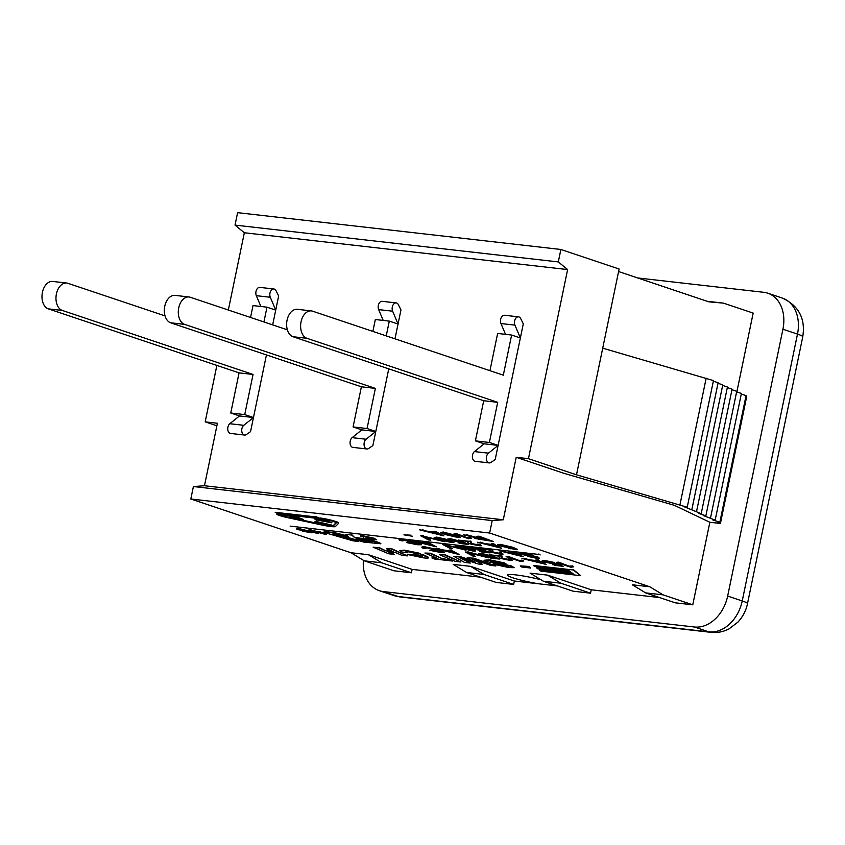 <?xml version="1.0" encoding="UTF-8"?>
<svg xmlns="http://www.w3.org/2000/svg" width="845" height="845" viewBox="0 0 845 845"><rect width="100%" height="100%" fill="white"/><g stroke="black" fill="none" stroke-linecap="round" stroke-linejoin="round"><path stroke-width="1.27" d="M278.649 295.982L275.724 310.115L270.305 297.271A5.228 3.412 -83.5 0 1 270.421 291.652A5.228 3.412 -83.5 0 1 273.854 288.979A5.228 3.412 -83.5 0 1 276.083 290.796L278.649 295.982M263.925 321.966L266.978 307.179L275.724 310.115L272.66 324.902M266.439 354.932L253.468 417.536L244.733 414.599L253.046 374.462L62.329 310.453L48.345 308.869A13.932 9.094 -83.5 0 1 42.25 293.31A13.932 9.094 -83.5 0 1 52.739 281.448L66.713 283.043A13.932 9.094 96.5 0 0 56.235 294.905A13.932 9.094 96.5 0 0 62.329 310.453M66.713 283.043A13.932 9.094 96.5 0 1 67.949 283.318L165.039 315.903M273.854 288.979L259.869 287.384A5.228 3.412 96.5 0 0 256.447 290.067A5.228 3.412 96.5 0 0 256.32 295.676L260.883 306.481M48.345 308.869L239.072 372.867L230.759 413.004L239.494 415.941L229.808 423.715A5.228 3.412 96.5 0 0 227.759 429.387A5.228 3.412 96.5 0 0 230.59 433.453L244.564 435.048A5.228 3.412 -83.5 0 1 241.744 430.982A5.228 3.412 -83.5 0 1 243.782 425.31L253.468 417.536L250.542 431.668L246.317 434.562A5.228 3.412 -83.5 0 1 244.564 435.048M239.494 415.941L253.468 417.536M230.759 413.004L244.733 414.599M239.072 372.867L253.046 374.462M250.542 317.477L253.004 305.594L266.978 307.179M523.287 323.846L520.362 337.979L514.943 325.124A5.228 3.412 -83.5 0 1 515.07 319.516A5.228 3.412 -83.5 0 1 518.492 316.843A5.228 3.412 -83.5 0 1 520.731 318.66L523.287 323.846M311.361 310.907A13.932 9.094 96.5 0 1 312.587 311.182L503.314 375.18L511.626 335.042L520.362 337.979L498.117 445.399L489.382 442.463L497.694 402.326L306.967 338.317L292.993 336.722A13.932 9.094 -83.5 0 1 286.888 321.174A13.932 9.094 -83.5 0 1 297.377 309.312L311.361 310.907A13.932 9.094 96.5 0 0 300.873 322.769A13.932 9.094 96.5 0 0 306.967 338.317M518.492 316.843L504.518 315.248A5.228 3.412 96.5 0 0 501.085 317.931A5.228 3.412 96.5 0 0 500.969 323.54L505.521 334.345M292.993 336.722L483.71 400.731L475.397 440.868L484.132 443.805L474.446 451.579A5.228 3.412 96.5 0 0 472.408 457.251A5.228 3.412 96.5 0 0 475.228 461.317L489.213 462.912A5.228 3.412 -83.5 0 1 486.382 458.846A5.228 3.412 -83.5 0 1 488.431 453.173L498.117 445.399L495.191 459.532L490.956 462.426A5.228 3.412 -83.5 0 1 489.213 462.912M484.132 443.805L498.117 445.399M475.397 440.868L489.382 442.463M483.71 400.731L497.694 402.326M489.931 370.691L497.642 333.448L511.626 335.042M400.963 309.914L398.037 324.047L392.629 311.192A5.228 3.412 -83.5 0 1 392.745 305.584A5.228 3.412 -83.5 0 1 396.168 302.911A5.228 3.412 -83.5 0 1 398.407 304.728L400.963 309.914M386.239 335.898L389.302 321.111L398.037 324.047L394.974 338.834M388.753 368.864L375.793 431.468L367.057 428.531L375.37 388.394L184.654 324.385L170.669 322.79A13.932 9.094 -83.5 0 1 164.574 307.242A13.932 9.094 -83.5 0 1 175.052 295.38L189.037 296.975A13.932 9.094 96.5 0 0 178.548 308.837A13.932 9.094 96.5 0 0 184.654 324.385M189.037 296.975A13.932 9.094 96.5 0 1 190.273 297.25L287.363 329.835M396.168 302.911L382.193 301.316A5.228 3.412 96.5 0 0 378.761 303.999A5.228 3.412 96.5 0 0 378.644 309.608L383.207 320.413M170.669 322.79L361.396 386.799L353.083 426.936L361.818 429.873L352.133 437.647A5.228 3.412 96.5 0 0 350.083 443.319A5.228 3.412 96.5 0 0 352.914 447.385L366.888 448.98A5.228 3.412 -83.5 0 1 364.068 444.914A5.228 3.412 -83.5 0 1 366.107 439.242L375.793 431.468L372.867 445.6L368.631 448.494A5.228 3.412 -83.5 0 1 366.888 448.98M361.818 429.873L375.793 431.468M353.083 426.936L367.057 428.531M361.396 386.799L375.37 388.394M372.867 331.409L375.328 319.516L389.302 321.111M514.351 581.033L513.644 584.423L483.995 574.473L470.676 566.372L514.351 581.033L538.603 583.789A23.227 2.429 11.7 0 1 512.746 577.779A23.227 2.429 11.7 0 1 507.486 575.065A23.227 2.429 11.7 0 1 541.064 579.807M552.968 584.444A23.227 2.429 11.7 0 1 552.968 584.476A23.227 2.429 11.7 0 1 549.514 585.036L557.394 585.934M745.881 396.474L746.642 396.833L720.415 523.477L717.215 521.946L719.834 522.252L712.557 519.802L715.176 520.108L703.241 515.513L705.86 515.82L698.583 513.369L701.202 513.675L684.608 506.937L687.228 507.243L576.501 474.816L619.11 269.016L560.879 249.476L237.603 212.655L235.026 225.097L558.302 261.918L567.618 269.576L528.452 458.687L516.221 457.293L503.282 519.77L492.212 520.583L193.399 486.551L204.469 485.738L217.408 423.26L205.177 421.866L216.869 365.42M618.593 271.551L708.797 301.823L723.531 303.144L707.159 301.274M503.282 519.77L204.469 485.738M228.34 310.02L244.342 232.755L567.618 269.576M244.342 232.755L235.026 225.097M720.415 523.477L709.853 522.273L674.331 505.321L564.27 473.422L516.221 457.293M528.452 458.687L576.501 474.816M492.212 520.583L489.635 533.026L649.784 586.768L663.114 594.869L645.633 592.884L632.313 584.782L649.784 586.768M709.853 522.273L692.763 604.819L663.114 594.869M723.531 303.144L753.17 313.094L736.851 391.932M489.635 533.026L190.822 498.994L193.399 486.551M412.128 569.382L411.42 572.773L393.95 570.787L364.301 560.837L350.971 552.736L368.452 554.732L412.128 569.382L480.509 577.177M190.822 498.994L350.971 552.736M637.616 277.942L763.743 292.307A34.835 26.132 108.6 0 1 767.799 293.204A34.835 26.132 108.6 0 1 782.924 329.212L727.661 596.063A34.835 26.132 108.6 0 1 694.432 627.001L383.376 591.574A34.835 26.132 108.6 0 1 379.32 590.676A34.835 26.132 108.6 0 1 363.392 560.288M692.763 604.819L675.282 602.834L645.633 592.884M591.236 589.789L590.539 593.179L560.89 583.23L547.56 575.128L591.236 589.789L659.628 597.573M590.539 593.179L573.058 591.183L543.409 581.233L560.89 583.23M538.603 583.789L549.514 585.036M513.644 584.423L496.173 582.427L466.524 572.477L453.195 564.375L470.676 566.372M543.409 581.233L530.09 573.132L547.56 575.128M483.995 574.473L466.524 572.477M316.886 533.364L311.002 531.389C307.865 530.396 307.971 530.068 311.309 530.438L320.625 532.487L324.892 534.272L312.671 530.861C310.2 530.533 310.178 530.776 312.629 531.579L316.886 533.364M311.002 531.389C307.865 530.396 307.971 530.068 311.309 530.438L320.72 532.033L326.508 534.462M311.097 530.935C307.96 529.942 308.055 529.614 311.404 529.984M312.671 530.861C310.2 530.533 310.178 530.776 312.629 531.579L318.512 533.554M312.766 530.406C310.284 530.079 310.273 530.322 312.724 531.125M303.218 519.379L294.356 518.376L300.387 518.798L289.286 516.57L296.067 517.341L292.602 516.179L283.888 514.922L293.025 515.957L303.218 519.379L293.637 515.682M298.296 518.091L293.152 517.974M293.975 516.644L289.286 516.57M361.375 536.828C359.885 536.163 360.435 535.973 363.023 536.258L374.124 538.709L376.342 539.775L373.532 539.797L365.737 538.244L372.413 539.406C374.958 539.628 374.969 539.332 372.455 538.518L364.322 536.659L361.375 536.828L360.635 535.825M361.459 536.374C359.97 535.709 360.53 535.519 363.118 535.804L374.208 538.254L376.342 539.775M367.015 538.318L365.737 538.244M367.11 537.874L372.508 538.952C375.053 539.184 375.064 538.888 372.55 538.064M372.508 538.952L372.413 539.406C374.958 539.628 374.969 539.332 372.455 538.518M362.6 536.681L363.329 537.124L363.192 536.575M401.977 552.007L399.474 550.591L404.311 550.602L418.866 553.549L427.718 557.256C429.249 558.165 427.887 558.376 423.641 557.869L408.674 554.764L407.089 554.204L412.487 554.816L420.483 556.823C422.595 557.109 422.743 556.844 420.916 556.042L413.332 552.884L407.311 551.616C404.892 551.331 404.871 551.658 407.248 552.609L401.977 552.007M399.474 550.591L404.406 550.148L418.962 553.105L422.173 554.785M422.268 554.341L427.813 556.802M412.487 554.816L407.089 554.204M412.582 554.362L420.578 556.38C422.69 556.654 422.838 556.39 421.011 555.587M420.578 556.38L420.483 556.823C422.595 557.109 422.743 556.844 420.916 556.042M407.311 551.616C404.892 551.331 404.871 551.658 407.248 552.609L407.343 552.165C404.966 551.215 404.987 550.877 407.406 551.162M445.304 555.376L460.842 561.988L455.159 561.344L439.622 554.732L445.399 554.922L460.842 561.988M445.399 554.922L439.622 554.732M500.853 563.446L492.54 561.344C490.111 561.091 489.783 561.27 491.579 561.904L511.743 566.52L514.13 567.682L508.965 567.587L493.279 564.185L506.144 566.594C508.278 566.815 508.616 566.678 507.169 566.161L486.635 561.524L483.974 560.224L489.54 560.298L504.032 563.298L506.144 564.048L500.853 563.446M490.438 561.344L499.648 563.742M491.051 561.228L491.674 561.45M500.029 563.34L511.827 566.065L514.13 567.682M498.613 564.787L493.279 564.185M498.708 564.333L506.239 566.15C508.373 566.372 508.711 566.224 507.253 565.706M508.056 566.604L507.169 566.161M483.974 560.224L489.635 559.844L504.127 562.844L506.144 564.048M449.466 534.251C447.417 534.029 447.385 534.272 449.35 534.959L456.036 536.469C458.053 536.67 458.064 536.417 456.089 535.698M449.35 534.959L449.255 535.413C447.29 534.727 447.332 534.484 449.371 534.705L455.994 536.153C457.969 536.86 457.958 537.124 455.951 536.924L449.255 535.413C447.29 534.727 447.332 534.484 449.371 534.705M455.994 536.153C457.969 536.86 457.958 537.124 455.951 536.924L456.036 536.469M444.512 532.973C442.019 532.72 442.421 533.153 445.716 534.283L458.265 536.417L460.282 537.399L457.684 537.441L444.66 534.399L440.372 532.53L451.61 534.262L442.886 533.005M444.597 532.519C442.115 532.265 442.516 532.699 445.811 533.829L446.086 534.399M446.181 533.955L448.832 533.829M451.462 534.251L458.349 535.973L460.282 537.399M440.372 532.53L443.192 532.033L451.61 534.262M477.774 538.339L477.858 538.846C476.2 538.307 476.812 538.202 479.707 538.518L484.681 539.078L489.498 540.694L477.002 538.413M477.953 538.402L487.407 539.997M475.481 538.582C473.284 537.853 473.601 537.589 476.432 537.811L463.482 534.864L483.013 538.529L476.548 536.353L478.957 536.163L493.417 541.508L475.481 538.582L474.172 537.378M466.366 535.191L463.482 534.864M466.461 534.737L478.978 538.054M479.073 537.6L480.921 537.821M476.548 536.353L493.417 541.508M444.428 541.729L423.514 536.48L430.802 540.177L428.447 539.913L420.736 535.804L444.523 541.275L423.123 536.079M425.817 537.114L430.802 540.177M423.208 535.624L420.736 535.804M457.832 540.906L451.726 539.606C449.551 539.385 449.508 539.638 451.579 540.377L462.616 542.099L468.405 544.423L459.722 543.43L464.972 543.652L462.014 542.448L449.466 540.177L447.428 539.142L450.248 539.11L457.832 540.906M451.726 539.606C449.551 539.385 449.508 539.638 451.579 540.377L460.472 541.349L460.419 541.877M451.811 539.152C449.646 538.93 449.603 539.184 451.674 539.923M460.472 541.349L462.616 542.099M462.711 541.645L468.405 544.423M463.387 543.008L458.011 542.86M459.923 541.117L450.343 538.656L447.428 539.142M494.726 545.553L498.909 547.592L488.78 544.877L494.726 545.553M491.917 545.236L496.437 546.44M501.634 548.247L477.436 542.258L486.498 544.275L493.829 545.11L491.336 543.842L493.786 544.127L501.634 548.247L493.786 544.127M480.066 542.564L477.436 542.258M480.161 542.11L486.498 544.275M486.593 543.821L492.646 544.507M493.881 543.673L491.336 543.842M400.192 540.525C398.058 539.564 398.851 539.3 402.547 539.712L418.402 543.208L421.581 544.729L417.567 544.761L406.424 542.553L418.761 544.201L404.406 540.293C401.724 539.987 401.259 540.208 402.991 540.948L400.192 540.525L399.104 539.29M400.287 540.071C398.153 539.121 398.946 538.846 402.642 539.258L418.497 542.754L421.581 544.729M408.251 542.659L406.424 542.553M408.346 542.205L418.433 543.895M401.945 540.304L402.991 540.948L402.378 540.166M466.028 550.222L445.114 544.972L452.402 548.669L450.047 548.405L442.336 544.296L466.123 549.768L444.724 544.571M447.428 545.606L452.402 548.669M444.819 544.117L442.336 544.296M479.432 549.398L473.327 548.099C471.161 547.877 471.109 548.13 473.189 548.87L484.217 550.591L490.005 552.915L481.323 551.922L486.583 552.144L483.615 550.94L471.077 548.669L469.123 547.18L471.943 547.148L481.618 549.155L479.432 549.398M473.327 548.099C471.161 547.877 471.109 548.13 473.189 548.87L482.072 549.841L482.02 550.37M473.422 547.644C471.256 547.423 471.204 547.676 473.274 548.416M482.072 549.841L484.217 550.591M484.312 550.137L490.005 552.915M484.998 551.5L479.611 551.352M469.028 547.676L481.534 549.609M516.327 554.045L520.509 556.084L510.391 553.369L516.327 554.045M513.517 553.728L518.038 554.933M523.235 556.739L499.036 550.75L508.099 552.767L515.429 553.602L512.936 552.334L515.387 552.619L523.235 556.739L515.387 552.619M501.676 551.056L499.036 550.75M501.772 550.602L508.099 552.767M508.194 552.313L514.246 553M515.482 552.165L512.936 552.334M423.091 548.204C420.958 547.254 421.75 546.99 425.447 547.402L441.301 550.898L444.47 552.419L440.467 552.45L429.323 550.243L441.65 551.891L427.295 547.972C424.623 547.676 424.158 547.887 425.891 548.637L423.091 548.204L422.004 546.968M423.176 547.761C421.053 546.799 421.835 546.535 425.542 546.947L441.396 550.444L444.47 552.419M431.151 550.348L429.323 550.243M431.246 549.894L441.333 551.584M424.845 547.993L425.891 548.637L425.278 547.856M488.928 557.911L468.014 552.662L475.302 556.359L472.946 556.094L465.236 551.986L489.012 557.51M470.327 553.295L475.302 556.359M467.623 552.25L465.236 551.986M467.718 551.806L488.949 557.436M500.895 556.042L489.339 554.732L500.895 556.042L501.877 556.432L501.032 557.837M500.979 555.587L501.972 555.978L502.205 558.545L508.003 559.77C510.105 559.992 510.264 559.791 508.5 559.179L512.397 560.277L510.898 559.496C513.285 560.383 512.799 560.636 509.429 560.256L499.944 558.281L499.036 556.834L499.627 556.285L489.339 554.732M501.972 555.978L502.289 558.091L508.099 559.316C510.2 559.538 510.359 559.348 508.595 558.725L508.5 559.179C510.264 559.791 510.105 559.992 508.003 559.77L508.099 559.316M508.595 558.725L510.993 559.041M499.722 555.83L498.392 556.887L499.627 556.285M539.226 561.735L543.409 563.773L533.29 561.059L539.226 561.735M536.417 561.418L540.937 562.622M546.134 564.428L521.935 558.439L538.328 561.281L535.836 560.024L538.286 560.298L546.134 564.428L538.286 560.298M524.576 558.746L521.935 558.439M524.66 558.291L530.998 560.446M531.093 560.003L537.145 560.689M538.381 559.855L535.836 560.024M558.471 562.601L569.857 566.425L573.723 566.773L570.935 567.259L556.327 562.358L558.566 562.147L569.857 566.425M569.942 565.97L571.991 566.192M572.086 565.738L573.723 566.773M558.566 562.147L556.327 562.358M540.916 571.146L539.406 570.005L573.248 573.861L571.738 572.72L537.895 568.865L536.385 567.724L570.227 571.579L568.717 570.438L534.874 566.583L533.364 565.442L573.174 569.974L580.726 575.677L540.916 571.146M572.519 573.311L539.406 570.005M569.498 571.03L536.385 567.724M573.174 569.974L533.364 565.442M573.269 569.519L580.726 575.677M290.141 526.129L538.719 554.436M538.814 553.982L540.177 554.922M530.787 568.051L521.745 567.027L520.235 565.886L529.276 566.91L530.787 568.051L529.276 566.91M529.371 566.456L520.235 565.886M364.744 539.923L372.096 541.994L363.625 541.085L356.315 538.962L364.744 539.923M359.03 539.268L370.142 541.36M325.462 532.836L323.73 532.086L325.357 532.044L334.293 533.068L348.309 536.638L345.573 534.346L351.626 535.043L354.974 537.842L368.23 539.86L380.926 543.8L363.751 542.067L337.968 534.579L332.962 533.882L358.386 541.455L353.03 540.842L325.462 532.836M323.73 532.086L325.452 531.589L334.388 532.614L347.432 535.899M351.626 535.043L345.573 534.346M351.721 534.589L354.974 537.842M355.069 537.388L368.325 539.406L379.289 542.596L380.926 543.8M334.599 534.072L358.386 541.455M322.019 524.787L288.377 517.562A10.446 1.088 11.7 0 1 279.082 514.52A10.446 1.088 11.7 0 1 282.758 514.447L319.452 518.629A10.446 1.088 11.7 0 1 330.448 520.731A10.446 1.088 11.7 0 1 336.236 522.939A10.446 1.088 11.7 0 1 336.204 523.013L333.141 526.055A10.446 1.088 11.7 0 1 322.019 524.787L322.114 524.333A10.446 1.088 -168.3 0 0 333.236 525.601L336.12 522.728M279.357 514.351A10.446 1.088 -168.3 0 0 288.472 517.108L319.505 523.773M315.09 517.161L317.995 518.133L281.3 513.961L278.396 512.978L315.09 517.161M280.572 513.232L315.914 517.436M288.177 517.774A12.77 1.331 11.7 0 1 276.801 514.056A12.77 1.331 11.7 0 1 279.684 513.802L275.185 512.292L315.375 516.865L319.885 518.376A12.77 1.331 11.7 0 1 332.444 520.974A12.77 1.331 11.7 0 1 338.518 523.414A12.77 1.331 11.7 0 1 338.465 523.499L335.402 526.541A12.77 1.331 11.7 0 1 321.808 524.988L288.177 517.774M276.801 514.056L276.896 513.602A12.77 1.331 11.7 0 1 278.163 513.295M315.375 516.865L275.185 512.292M315.47 516.422L319.885 518.376M319.97 517.932A12.77 1.331 11.7 0 1 332.539 520.52A12.77 1.331 11.7 0 1 338.602 522.96L338.518 523.414M552.545 562.812L546.44 561.502C544.264 561.281 544.222 561.534 546.293 562.274L557.33 563.995L563.119 566.319L554.436 565.326L559.686 565.548L556.728 564.344L544.18 562.073L542.236 560.584L545.057 560.552L554.732 562.559L552.545 562.812M546.44 561.502C544.264 561.281 544.222 561.534 546.293 562.274L555.186 563.245L555.133 563.784M546.525 561.048C544.36 560.827 544.317 561.091 546.388 561.819M555.186 563.245L557.33 563.995M557.425 563.552L563.119 566.319M558.101 564.904L552.725 564.756M542.141 561.08L554.637 563.013M508.257 556.887L519.643 560.7L521.777 560.467L523.509 561.048L520.721 561.545L506.113 556.644L508.352 556.432L519.643 560.7M519.738 560.256L521.777 560.467M521.872 560.013L523.509 561.048M508.352 556.432L506.113 556.644M488.759 555.545L482.653 554.236C480.488 554.014 480.435 554.278 482.516 555.007L493.543 556.739L499.332 559.052L490.649 558.059L495.899 558.281L492.941 557.077L480.404 554.806L478.354 553.771L481.175 553.75L488.759 555.545M482.653 554.236C480.488 554.014 480.435 554.278 482.516 555.007L491.399 555.978L491.346 556.517M482.748 553.781C480.583 553.559 480.53 553.824 482.601 554.563M491.399 555.978L493.543 556.739M493.638 556.285L499.332 559.052M494.325 557.637L488.938 557.489M490.861 555.746L481.27 553.295L478.354 553.771M452.371 551.838L456.553 553.887L446.435 551.162L452.371 551.838M449.561 551.521L454.082 552.725M459.279 554.531L435.08 548.553L451.473 551.394L448.991 550.137L451.441 550.412L459.279 554.531L451.441 550.412M437.721 548.849L435.08 548.553M437.816 548.394L444.153 550.56M444.238 550.106L450.29 550.792M451.526 549.958L448.991 550.137M530.871 555.82L530.301 556.253L536.057 556.929M535.962 557.383L530.206 556.707L530.776 556.274L535.445 557.351M523.499 553.348C521.418 553.137 521.217 553.327 522.886 553.929L529.466 555.334C531.505 555.535 531.695 555.345 530.037 554.753M529.942 555.207C531.6 555.799 531.41 555.989 529.371 555.788L522.791 554.373C521.122 553.781 521.323 553.591 523.404 553.802L529.942 555.207C531.6 555.799 531.41 555.989 529.371 555.788L529.466 555.334M522.886 553.929L522.791 554.373C521.122 553.781 521.323 553.591 523.404 553.802M520.604 554.13C518.091 553.243 518.534 552.968 521.957 553.306L532.17 555.461C534.072 556.105 534.188 556.39 532.508 556.316L538.107 557.615C540.261 558.365 539.839 558.598 536.85 558.302L527.977 556.454L527.65 555.767L520.604 554.13L519.105 552.873M527.977 556.454L527.65 555.767M520.7 553.676C518.186 552.788 518.629 552.514 522.052 552.862L532.265 555.007C534.167 555.661 534.283 555.947 532.603 555.862M532.265 555.007L532.17 555.461C534.072 556.105 534.188 556.39 532.508 556.316M533.713 556.063L538.202 557.161M491.568 549.905L480.013 548.585L491.568 549.905L492.55 550.296L491.705 551.701M491.653 549.451L492.646 549.841L492.878 552.408L498.687 553.623C500.779 553.855 500.937 553.655 499.173 553.031L503.071 554.13L501.571 553.348C503.958 554.236 503.472 554.489 500.103 554.119L490.618 552.144L489.709 550.697L490.301 550.137L480.013 548.585M492.646 549.841L492.962 551.954L498.772 553.169C500.874 553.401 501.032 553.2 499.268 552.588L499.173 553.031C500.937 553.655 500.779 553.855 498.687 553.623L498.772 553.169M499.268 552.588L501.666 552.894M490.396 549.683L488.97 551.193L490.301 550.137M472.915 550.465L462.141 548.141C457.948 546.694 457.124 546.166 459.659 546.535L472.936 550.518M459.754 546.092C457.219 545.712 458.043 546.24 462.236 547.687L473.01 550.01M458.36 546.588L459.659 546.535M473.052 551.035L459.933 547.887L455.772 546.071L463.662 547L471.32 549.187L475.492 551.014L473.052 551.035M455.772 546.071L457.927 545.553M458.191 546.05L463.757 546.546L469.989 548.268M472.503 549.113L475.492 551.014M429.471 544.159L433.654 546.197L423.535 543.483L429.471 544.159M426.662 543.831L431.182 545.046M436.39 546.842L412.18 540.863L428.573 543.705L426.091 542.448L428.542 542.722L436.39 546.842L428.542 542.722M414.821 541.159L412.18 540.863M414.916 540.705L421.254 542.87M421.349 542.416L427.401 543.113M428.637 542.268L426.091 542.448M501.708 544.835C499.775 544.634 499.807 544.888 501.793 545.595L508.436 547.074C510.454 547.275 510.56 547.053 508.764 546.409M508.669 546.863C510.464 547.507 510.359 547.729 508.341 547.528L501.698 546.05C499.712 545.342 499.68 545.088 501.613 545.289L508.669 546.863C510.464 547.507 510.359 547.729 508.341 547.528L508.436 547.074M501.793 545.595L501.698 546.05C499.712 545.342 499.68 545.088 501.613 545.289M508.215 547.835L514.901 549.218M508.236 547.708L510.496 548.775M510.591 548.32L514.837 548.87M514.795 549.06L511.933 547.507M511.785 547.835L509.482 548.004L499.596 545.838L497.568 544.824L500.092 544.793L517.573 549.292M497.568 544.824L500.187 544.338L513.327 547.391L517.489 549.694L508.151 548.162M469.957 541.413L458.412 540.092L469.957 541.413L470.95 541.803L470.105 543.198M470.052 540.958L471.045 541.349L471.267 543.916L477.076 545.131C479.178 545.363 479.337 545.162 477.573 544.539L481.47 545.638L479.971 544.856C482.358 545.743 481.872 545.997 478.502 545.627L469.017 543.652L468.109 542.205L468.7 541.645L458.412 540.092M471.045 541.349L471.362 543.462L477.171 544.676C479.263 544.909 479.432 544.708 477.668 544.096L477.573 544.539C479.337 545.162 479.178 545.363 477.076 545.131L477.171 544.676M477.668 544.096L480.066 544.402M468.795 541.191L467.454 542.258L468.7 541.645M451.314 541.972L440.541 539.649C436.347 538.202 435.524 537.673 438.059 538.043L451.336 542.025M438.154 537.6C435.608 537.219 436.442 537.747 440.636 539.194L451.41 541.518M436.759 538.096L438.059 538.043M451.452 542.543L438.333 539.395L434.161 537.578L442.062 538.508L449.72 540.694L453.892 542.522L451.452 542.543M434.161 537.578L436.685 537.103L448.389 539.775M450.903 540.62L453.892 542.522M412.318 536.216L403.921 534.853L410.522 535.614M410.617 535.16L403.921 534.853M456.205 534.04L467.591 537.853L469.725 537.621L471.457 538.202L468.679 538.698L454.061 533.797L456.3 533.586L467.591 537.853M467.686 537.409L469.725 537.621M469.82 537.166L471.457 538.202M456.3 533.586L454.061 533.797M436.96 533.174L441.143 535.212L431.024 532.487L436.96 533.174M434.161 532.846L438.671 534.051M443.878 535.857L419.669 529.878L436.062 532.72L433.58 531.463L436.031 531.737L443.878 535.857L436.031 531.737M422.31 530.174L419.669 529.878M422.405 529.72L428.742 531.885M428.837 531.431L434.89 532.118M436.126 531.283L433.58 531.463M473.654 558.608L495.878 565.981L490.565 565.368L472.693 559.189L482.685 564.471L478.027 563.942L459.49 557.689L470.306 563.066L464.539 562.411L453.828 556.348L460.314 557.087L475.355 562.2L467.127 557.858L473.749 558.154L495.878 565.981M476.474 560.541L482.685 564.471M463.525 559.084L470.306 563.066M460.314 557.087L453.828 556.348M460.409 556.633L471.954 560.499M473.749 558.154L467.127 557.858M430.464 553.686L443.54 559.263L450.153 560.013L452.571 561.048L434.277 558.967L431.901 557.943L437.985 558.629L424.898 553.053L430.559 553.232L443.54 559.263M443.636 558.809L450.153 560.013M450.248 559.559L452.571 561.048M436.495 557.996L431.901 557.943M430.559 553.232L424.898 553.053M391.816 549.282L407.353 555.894L401.766 555.26L395.671 552.662L388.108 551.806L394.214 554.404L388.647 553.771L373.131 547.159L378.697 547.792L385.816 550.834L393.39 551.69L386.271 548.659L391.911 548.838L407.353 555.894M389.693 551.986L394.214 554.404M378.697 547.792L373.131 547.159M378.792 547.338L385.816 550.834M385.911 550.38L391.911 551.067M391.911 548.838L386.271 548.659M331.578 525.516L316.938 521.84L322.04 524.428L320.382 524.238L314.984 521.365L331.662 525.062L316.653 521.555M319.156 522.453L322.04 524.428M316.748 521.111L314.984 521.365M321.343 519.622L329.117 522.231L318.48 520.171L316.452 519.221L321.343 519.622M316.548 518.767L327.036 521.534M331.948 522.823L316.791 519.971L314.393 518.851L321.755 519.4L331.948 522.823L321.892 518.957M314.393 518.851L321.681 518.925M297.693 529.562C295.982 528.949 296.479 528.78 299.162 529.054L307.833 530.797L299.13 529.699L311.657 532.192C313.263 532.762 312.766 532.91 310.147 532.635L302.499 531.093L310.189 532.044L297.693 529.562L296.785 528.579M298.602 529.424L299.204 529.361M299.225 529.245L302.003 530.343M311.752 531.737L307.707 531.241M302.098 529.889L305.637 530.438M305.077 531.072L310.284 531.589M297.789 529.107C296.077 528.495 296.574 528.326 299.257 528.6L307.833 530.797M602.728 348.172L713.455 380.599L687.228 507.243M679.95 504.792L706.177 378.159M713.349 381.137L718.113 382.743L691.886 509.387M718.007 383.281L722.771 384.887L696.544 511.531M722.665 385.426L727.429 387.031L701.202 513.675M727.323 387.57L732.087 389.175L705.86 515.82M731.981 389.714L736.745 391.32L710.518 517.964M736.639 391.858L741.403 393.464L715.176 520.108M741.297 394.002L746.061 395.608L719.834 522.252M560.879 249.476L558.302 261.918M205.177 421.866L216.88 425.795M411.42 572.773L381.771 562.823L368.452 554.732M364.301 560.837L381.771 562.823M229.808 423.715L243.782 425.31M256.32 295.676L270.305 297.271M474.446 451.579L488.431 453.173M500.969 323.54L514.943 325.124M352.133 437.647L366.107 439.242M378.644 309.608L392.629 311.192M727.661 596.063L742.227 600.953A23.227 2.429 11.7 0 1 747.487 603.668L802.75 336.817A23.227 2.429 -168.3 0 0 797.49 334.092L742.227 600.953A34.835 26.132 108.6 0 1 708.987 631.88A23.227 15.168 96.5 0 0 711.046 632.345C717.236 633.021 723.236 631.87 729.024 628.881L737.843 622.195C742.882 616.723 746.093 610.555 747.487 603.668M802.75 336.817C805.612 318.649 798.81 305.732 782.354 298.084A34.835 26.132 108.6 0 1 797.49 334.092L782.924 329.212M694.432 627.001L708.987 631.88L397.942 596.464A23.227 15.168 96.5 0 0 399.991 596.919L711.046 632.345M383.376 591.574L397.942 596.464A34.835 26.132 108.6 0 1 393.886 595.556L399.991 596.919M379.32 590.676L393.886 595.556M767.799 293.204L782.354 298.084"/></g></svg>

